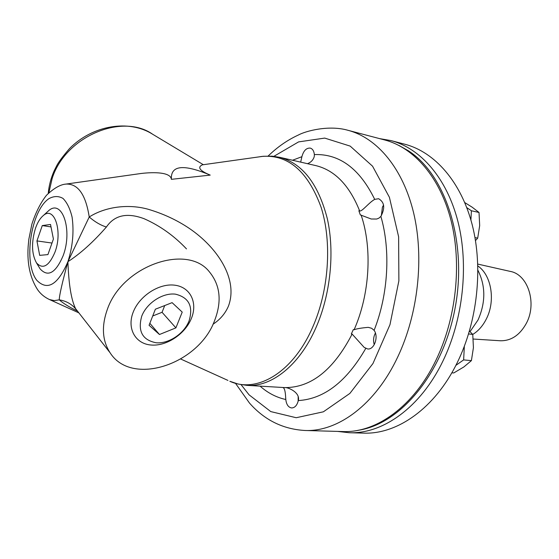 <?xml version="1.0" encoding="UTF-8"?>
<svg xmlns="http://www.w3.org/2000/svg" width="559" height="559" viewBox="0 0 559 559"><rect width="100%" height="100%" fill="white"/><g stroke="black" fill="none" stroke-linecap="round" stroke-linejoin="round"><path stroke-width="0.84" d="M212.979 324.255C220.071 319.629 225.214 313.599 228.414 306.178C238.623 279.186 217.241 247.295 189.235 228.358C176.826 220.001 162.969 213.587 147.674 209.115C126.369 203.364 103.876 207.585 89.223 216.997L67.905 261.696C80.398 253.632 93.234 242.068 106.413 227.003C114.518 215.117 127.089 212.357 144.117 218.716C159.937 225.703 174.066 235.765 186.496 248.909M46.823 212.357L48.486 210.827C62.063 198.256 73.005 230.049 63.09 255.833C55.634 273.072 47.99 277.432 40.143 268.921L38.976 266.985M77.044 310.531L75.654 308.75C71.307 300.176 68.729 284.489 67.905 261.696C62.14 283.029 59.254 295.753 59.268 299.855C63.53 303.558 69.602 307.296 77.47 311.083M202.742 164.786L202.302 164.849C201.422 165.443 193.735 168.273 210.219 175.107L171.382 179.327C170.698 172.242 154.563 171.886 141.099 173.486L65.221 184.191M171.382 179.327C170.537 165.268 183.485 163.857 210.219 175.107M107.265 309.616C101.347 326.414 102.297 340.815 110.116 352.806C131.735 386.919 198.697 364.23 214.537 320.747C222.014 301.476 220.302 285.188 209.415 271.877C187.349 243.235 122.128 265.56 107.265 309.616M191.423 318.351C185.19 333.982 166.666 346.377 151.147 345.029C135.544 343.918 126.718 328.699 133.14 312.299C139.317 295.879 159.231 283.05 174.785 285.195C190.437 287.088 197.872 302.74 191.423 318.351M76.101 309.427L75.402 308.568C71.252 303.81 65.878 300.91 59.268 299.855L54.265 300.602L49.513 299.561L78.868 312.865M106.413 227.003C100.781 225.333 95.051 221.993 89.223 216.997C85.765 194.651 78.057 183.673 66.102 184.065C60.393 184.47 53.846 188.215 46.46 195.301C40.604 202.749 35.741 212.364 31.877 224.152L28.802 239.476L28.139 246.624C27.042 263.918 30.207 278.291 37.642 289.751C40.625 293.999 44.58 297.269 49.513 299.561M359.661 210.939C361.939 211.889 368.849 202.582 374.705 199.374L378.597 198.711C384.508 202.148 385.263 208.046 380.875 216.403L378.862 218.171L376.717 219.023L371.253 219.009L360.324 214.901L358.871 210.778L359.661 210.939C349.41 185.329 334.771 170.209 315.723 165.583L279.717 157.31C302.377 163.319 318.239 183.764 327.308 218.646C334.897 252.388 330.481 294.935 315.828 327.951C299.4 365.418 271.415 387.247 246.966 385.361L238.197 384.061L229.84 381.28C256.77 393.697 292.881 372.755 312.607 327.357C328.93 290.603 332.228 242.222 321.097 207.263C307.897 171.354 288.241 154.403 262.136 156.401L260.082 156.695M300.672 162.124L301.895 156.695C303.544 150.706 306.332 147.842 310.252 148.1C312.586 148.813 313.955 150.972 314.368 154.577L314.242 156.632C313.215 160.007 310.958 162.355 307.478 163.689M374.097 330.355C378.918 336.623 374.202 350.06 367.619 348.949L364.195 347.418L352.121 334.079L351.318 333.996L353.309 329.628L354.113 329.719C356.859 328.713 361.582 327.923 368.269 327.35L371.651 328.287L374.097 330.355C388.274 294.642 390.797 250.327 380.875 216.403M246.966 385.361L284.81 387.604C287.55 387.059 300.504 392.285 298.31 400.565C297.095 405.317 294.886 407.777 291.693 407.958C288.374 407.42 286.411 404.604 285.803 399.51L285.649 397.323C285.335 390.755 284.3 387.478 282.554 387.478M235.514 383.341L249.454 403.025C264.463 420.061 282.973 429.214 304.976 430.486L342.905 431.555C376.2 433.001 413.758 406.442 435.95 360.234C456.158 318.644 462.007 264.358 451.141 220.889C440.171 177.413 414.065 147.653 384.781 139.988L348.089 130.331C329.111 124.783 305.899 130.89 298.268 135.068C287.403 140.064 277.369 147.052 268.166 156.024M398.958 145.452L408.433 150.811C445.579 174.729 467.464 241.299 455.243 307.324C443.245 373.398 400.125 424.365 358.046 430.297M337.517 431.401L349.158 432.729C382.691 434.161 420.473 407.588 442.784 361.352C463.111 319.713 468.973 265.35 457.996 221.79C446.927 178.223 420.62 148.366 391.111 140.616L379.568 138.611M391.111 140.616L405.072 144.299C434.657 152.076 461.049 181.682 472.208 224.774C483.262 267.852 477.505 321.537 457.241 362.644C435 408.294 397.218 434.546 363.588 433.12L349.158 432.729M470.042 331.627L478.015 320.007C485.743 302.475 485.715 285.915 477.938 270.318M472.753 334.443C478.343 330.998 482.878 325.827 486.351 318.937C495.756 300.819 491.431 275 477.854 265.979M473.263 339.034L500.298 340.759C511.094 340.983 519.779 335.176 526.354 323.326C537.262 303.264 527.941 274.399 510.255 271.401L477.791 264.093M141.72 316.212C146.765 302.929 162.837 292.518 175.456 294.167C188.963 297.479 193.484 306.43 189.026 321.02C183.946 333.786 168.79 343.911 156.192 342.779C142.412 340.089 137.591 331.228 141.72 316.212M172.095 302.65L182.22 312.104L175.896 327.874L159.469 334.506L149.064 325.296L155.367 309.218L172.095 302.65M164.723 305.542L162.061 312.292L152.719 315.982M175.896 327.874L162.061 312.292M159.469 334.506L149.84 323.312M54.978 252.144C48.989 266.147 42.826 269.724 36.489 262.891C31.597 253.996 31.262 242.438 35.496 228.219C37.551 222.405 40.143 218.192 43.288 215.585C54.272 205.474 62.936 231.3 54.978 252.144M39.682 255.365L36.936 240.915L42.274 225.577L50.52 224.459L53.412 239.035L47.913 254.604L39.682 255.365M36.936 240.915L51.994 243.053M42.274 225.577L51.009 226.905M474.982 237.603L477.7 238.141L479.685 225.563L479.021 212.462L472.173 207.2L464.767 202.575M470.916 220.008L471.391 210.771L479.021 212.462M475.485 240.594L477.7 238.141M471.391 210.771L466.793 207.627M381.336 215.76L382.419 207.137L383.579 205.048M459.694 357.467L461.014 354.49M455.871 365.369L463.635 359.905L471.405 360.625L473.424 347.649L472.753 334.422L469.462 331.075M468.596 333.94L472.753 334.422M463.635 359.905L464.34 346.321M451.826 372.804L453.754 372.958L463.865 366.949L471.405 360.625M374.257 344.665C373.16 341.116 373.37 337.587 374.879 334.086L375.417 333.052M298.157 401.222L298.164 396.68M67.905 261.696C72.719 246.561 74.109 231.712 72.097 217.151C70.078 208.738 67.045 202.498 62.992 198.417C58.555 195.881 53.867 195.957 48.933 198.641C30.829 210.708 23.073 262.982 36.81 280.318C47.487 291.12 57.856 284.915 67.905 261.696M227.946 380.42L180.774 359.046M48.242 193.414C48.926 185.826 50.855 178.384 54.041 171.089L56.69 165.764C58.604 161.984 62.908 156.234 69.589 148.505C92.41 125.307 128.829 119.095 152.663 134.258C122.253 112.666 65.242 136.466 52.141 178.538L48.864 192.799M273.903 156.324L298.59 141.895L324.723 138.094L350.179 146.109L372.56 166.198L389.406 197.285L398.623 236.813L398.874 280.863L389.972 324.681L372.965 363.518L349.885 393.41L323.382 411.808L296.2 417.727L270.78 411.592L249.062 394.829L241.104 384.669M304.976 430.486C337.964 431.953 375.459 404.541 397.812 356.803C418.16 313.837 424.274 257.769 413.66 213.042C402.948 168.308 377.108 137.926 348.089 130.331M374.705 199.374C359.647 168.629 339.53 153.697 314.368 154.577M298.31 400.565C324.101 399.021 346.587 381.636 365.761 348.411M260.075 386.143C267.803 392.991 276.384 397.449 285.803 399.51M301.895 156.695L292.518 160.251M361.114 215.054C372.462 248.287 369.765 294.509 354.113 329.719M352.121 334.079C333.562 369.869 311.125 387.708 284.81 387.604M202.302 164.849L263.387 156.268L272.198 156.164L279.717 157.31M152.663 134.258L203.336 164.702M75.654 308.75L110.116 352.806M75.668 308.778L76.227 309.483M36.489 262.891L40.143 268.921M43.288 215.585L48.486 210.827"/></g></svg>
